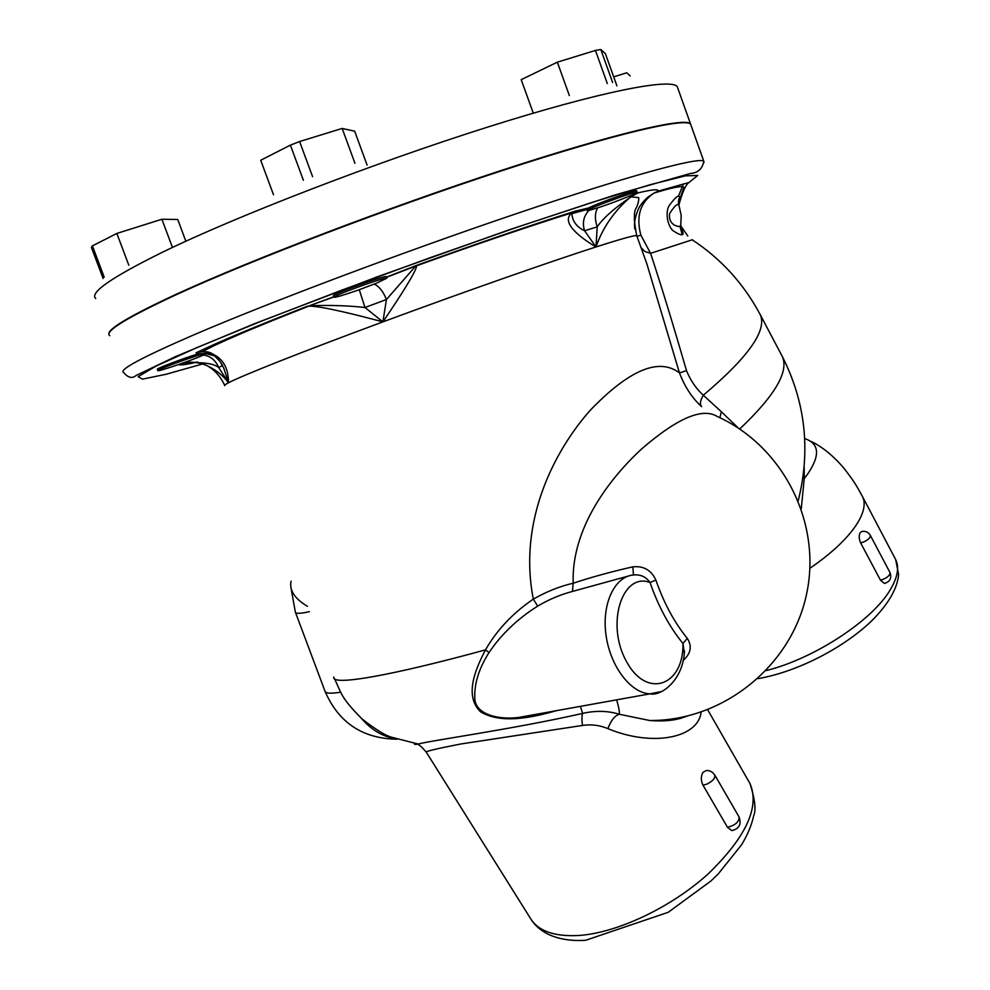 <?xml version="1.0" encoding="UTF-8"?>
<svg xmlns="http://www.w3.org/2000/svg" width="990" height="990" viewBox="0 0 990 990"><rect width="100%" height="100%" fill="white"/><g stroke="black" fill="none" stroke-linecap="round" stroke-linejoin="round"><path stroke-width="1.49" d="M860.669 542.941C858.887 538.907 858.738 535.454 860.211 532.583L862.055 531.407C865.705 530.949 868.465 532.274 870.346 535.404L870.346 535.404C870.655 537.384 868.552 539.525 864.035 541.815L860.669 542.941L880.469 580.202C886.693 578.284 889.886 575.759 890.035 572.628L870.346 535.404M889.998 572.567L890.035 572.628C891.866 578.123 890.01 581.736 884.429 583.444L880.469 580.202M702.999 785.181C700.809 780.566 700.796 776.309 702.949 772.41L706.303 770.468L709.174 770.715L712.416 772.299L714.805 775.046C715.374 778.128 712.751 781.147 706.934 784.117L702.999 785.181L727.501 827.318C735.236 825.326 739.109 821.923 739.134 817.109L714.805 775.046M739.06 816.985L739.134 817.109C741.621 824.472 739.146 828.939 731.709 830.548L727.501 827.318M733.033 830.424L731.709 830.548M885.283 583.283L884.429 583.444M334.088 297.149L333.581 295.762C329.905 295.07 385.642 274.849 386.348 276.618L386.397 276.742M333.927 296.715L309.499 305.724C330.474 305.044 348.963 305.65 364.988 307.506L359.271 289.686L376.46 283.214L386.904 278.128C386.211 276.383 330.474 296.604 334.137 297.272C336.018 297.384 343.555 295.156 356.746 290.59M359.283 289.699L356.746 290.602M587.231 210.573L587.033 209.496L588.456 208.011C596.685 203.606 636.657 189.288 636.632 190.761L636.657 190.847M588.803 210.486L599.544 207.281C615.508 201.997 638.847 192.642 637.139 192.196C636.768 190.538 584.125 210.041 587.268 210.672L588.815 210.499C583.568 216.278 582.157 223.035 584.558 230.744L597.205 226.858C603.356 217.689 615.978 206.774 635.085 194.102L632.857 194.622M374.282 284.068C379.294 286.531 383.34 291.679 386.434 299.524L416.109 265.555L386.521 277.101M597.626 207.912C594.829 212.949 594.693 219.273 597.205 226.858L595.992 246.956C602.761 227.502 614.345 210.808 630.754 196.862L637.993 192.901C652.682 189.399 659.291 188.843 657.818 191.231L654.081 193.05C667.668 188.917 676.974 186.739 682.011 186.528L683.88 187.234L678.855 201.873C680.91 193.199 677.828 194.226 669.611 204.955C664.154 212.652 668.448 228.876 674.425 231.561C678.175 234.011 680.786 235.063 682.234 234.692C683.706 234.63 683.187 232.006 680.674 226.834M588.456 208.011L574.98 211.204L571.886 213.753C572.443 221.29 576.663 226.945 584.558 230.744M680.897 224.693L679.969 226.363C679.066 226.871 668.299 225.831 669.537 213.766C674.289 206.143 677.408 203.259 678.905 205.091L679.041 205.475M678.509 203.668L678.855 201.873M641.285 248.342L646.928 264.058L679.462 372.908L686.503 370.656C672.767 323.26 660.788 284.155 650.566 253.341L692.468 239.728M641 247.549L644.787 251.435L650.566 253.341L640.864 235.125C635.84 216.352 640.245 202.331 654.068 193.062L648.054 196.985C643.574 201.069 640.468 204.831 638.748 208.271C635.035 216.674 633.761 223.666 634.899 229.247M205.165 363.243L166.06 374.269L142.449 379.145L138.13 376.67L156.148 366.053L197.715 347.23L261.212 321.218L341.476 290.268L430.167 257.697L517.188 227.205L592.948 202.108L650.282 184.672L685.389 175.849L697.69 175.465L688.99 182.506C685.724 184.635 682.357 192.159 678.893 205.066M157.843 370.582L157.373 369.32C154.997 369.072 182.89 358.479 197.864 353.95L205.945 353.306C201.057 353.579 154.675 370.334 157.893 370.693C158.388 371.683 191.219 360.484 202.566 355.472L203.631 355.002C210.672 356.214 215.684 360.385 218.679 367.488L222.527 365.595M214.743 355.93L206.217 353.343L203.631 354.989M182.482 363.157C201.081 361.734 213.147 363.169 218.679 367.488L228.48 382.784C228.455 364.419 219.941 353.95 202.938 351.363L196.057 352.848C198.012 352.737 198.619 353.108 197.864 353.95M222.54 365.261L219.99 361.4L212.85 354.173C209.199 351.388 203.606 350.943 196.057 352.848C217.639 342.305 254.752 326.774 307.383 306.244L308.979 306.108C321.75 306.108 355.93 314.659 382.895 321.886C398.648 298.844 417.087 270.27 416.518 265.815L416.109 265.555C477.044 243.565 530.009 225.46 574.98 211.204L571.923 212.838C560.501 221.933 578.643 236.622 595.992 246.956L584.57 230.744M181.195 363.615C190.563 361.461 199.015 362.068 206.539 365.421C215.771 369.678 223.084 375.47 228.48 382.784C241.956 375.656 302.928 351.45 382.895 321.886L364.988 307.506L386.434 299.524L382.895 321.886C462.392 292.446 550.49 261.533 595.992 246.956C621.448 238.8 635.035 235.038 636.731 235.669L636.867 236.041M223.814 368.255L228.48 382.784C225.114 384.528 223.901 385.494 224.829 385.679M418.201 744.047L418.337 744.666C419.661 745.062 422.322 747.574 426.319 752.202C424.908 751.497 436.281 748.787 460.449 744.047L582.504 725.447C581.712 719.705 581.761 715.683 582.664 713.394C512.634 729.308 430.155 740.594 418.201 744.047L418.176 744.047C414.748 744.653 413.696 744.492 415.008 743.589M582.504 725.447C591.364 724.135 599.816 725.2 607.872 728.64C610.991 720.336 614.84 715.547 619.418 714.285C607.922 710.721 595.658 710.436 582.664 713.394L580.375 706.365M686.095 716.426C675.712 720.126 663.597 721.5 649.774 720.522L619.418 714.285C619.542 711.327 618.614 706.526 616.646 699.843M607.872 728.64C653.19 747.401 698.297 737.723 701.093 712.181M719.841 417.706L721.401 411.778L703.308 395.233C700.14 400.566 699.584 404.39 701.65 406.667C692.258 398.228 684.87 386.966 679.462 372.908C658.932 357.303 629.108 369.839 589.99 410.528C554.45 450.871 517.894 520.728 533.325 599.148C513.067 612.847 497.116 629.751 485.471 649.873C391.718 675.539 330.92 686.404 333.865 676.999M547.148 712.342L518.822 717.441C499.604 719.928 476.462 715.077 474.866 699.546C473.876 684.684 478.603 669.005 489.035 652.534L485.471 649.873C474.173 671.542 464.768 696.242 480.459 711.736C501.188 724.321 532.076 717.626 556.343 710.684M683.1 660.479L683.385 660.256C690.921 653.363 692.22 646.074 687.283 638.377C674.264 622.326 663.795 602.898 655.875 580.078C651.358 570.178 643.673 565.76 632.845 566.837C611.214 571.737 591.315 577.207 573.173 583.246C571.242 528.672 608.937 479.111 641.842 448.755C677.432 418.065 702.591 407.323 717.317 416.53C782.521 445.884 821.997 521.99 806.627 593.839C791.703 665.738 723.319 721.029 649.774 720.51M634.182 220.176L634.924 220.114M678.546 196.07L683.385 183.88M361.078 718.059C371.361 729.89 382.771 736.746 395.319 738.602M295.565 612.662L324.868 690.859C325.203 693.421 330.462 693.854 340.671 692.171M309.412 611.684C300.069 613.713 295.391 613.837 295.342 612.067L290.862 587.194M291.06 581.167C289.179 590.238 294.636 598.628 307.407 606.326M646.928 264.058L636.731 235.669C633.736 220.436 633.625 211.105 636.409 207.677C638.241 203.358 638.995 199.992 638.661 197.592L630.779 196.849M613.701 76.873L626.695 72.79L630.172 75.921M612.6 82.467L600.806 49.5L605.385 53.621L616.906 85.833M607.303 83.531L595.448 50.428L600.806 49.5M569.337 95.535L557.345 62.172L595.448 50.428M533.028 112.439L521.198 79.658L557.345 62.172M312.593 176.703L299.611 141.533L342.156 128.44L354.668 131.175L367.104 165.095M303.373 180.267L290.392 145.134L299.611 141.533M273.525 194.795L260.716 160.244L290.392 145.134M354.964 163.301L342.156 128.44M104.21 277.175L92.417 245.879L116.857 233.442L161.902 219.248L177.73 219.483L185.86 241.226M103.133 278.524L91.389 247.364L92.417 245.879M172.458 247.451L161.902 219.248M128.799 265.209L116.857 233.442M109.036 334.694C106.202 329.806 129.133 316.082 177.804 293.547C252.264 259.38 389.689 206.935 502.524 170.057C615.619 133.068 685.501 117.092 690.5 123.861L690.971 125.198M109.766 335.734C103.925 331.638 126.658 317.691 177.953 293.919C252.401 259.776 389.837 207.331 502.66 170.453C615.755 133.452 685.637 117.451 690.612 124.196L691.094 125.532M801.281 508.637L804.251 478.541L802.902 477.923M804.721 438.595C819.485 443.495 820.401 455.425 807.456 474.383L804.251 478.541L804.165 467.193M738.441 428.175L721.401 411.778M573.173 583.246C559.944 586.229 546.653 591.537 533.325 599.148L537.694 606.115C549.128 599.371 560.724 594.483 572.455 591.438L573.173 583.246M655.875 580.078L650.034 582.479C658.325 606.375 669.302 626.707 682.964 643.475C683.929 685.662 646.928 699.522 626.559 661.666C605.472 624.442 622.153 571.812 650.034 582.479C645.963 576.762 640.419 574.274 633.439 574.98L632.845 566.837M572.455 591.438L628.774 575.933M684.238 653.016L682.964 643.475L687.283 638.377M489.035 652.534C501.299 634.305 517.51 618.837 537.694 606.115M682.234 234.692L679.969 226.363M688.99 182.506L657.818 191.231M178.571 364.53C180.23 365.459 186.553 364.592 197.554 361.956M748.997 781.828L749.999 783.585C759.998 806.986 746.089 837.057 708.271 873.799C671.393 907.285 617.611 932.79 579.088 935.476C554.165 936.849 537.842 930.984 530.12 917.866L426.319 752.202M739.703 429.004C774.836 395.765 789.042 371.609 782.348 356.561L760.419 315.006C766.99 330.771 747.957 357.514 703.308 395.233C696.168 388.736 690.574 380.544 686.503 370.656M692.121 239.741C721.24 258.922 744.01 284.006 760.419 315.006L759.825 313.867M895.195 558.657L895.678 559.585C899.403 567.332 897.645 577.318 890.406 589.52C872.796 620.235 814.287 658.647 766.272 670.564M809.919 568.285C831.315 553.558 846.747 539.154 856.226 525.071C863.849 513.303 865.965 503.861 862.587 496.745L895.678 559.585L898.611 574.621C897.41 587.887 889.305 602.427 874.294 618.23C849.16 643.958 802.618 670.341 759.751 678.336L758.08 678.608M704.026 162.521L703.803 161.234C699.596 156.68 630.667 175.069 518.129 213.085C405.851 250.99 268.389 302.742 193.372 335.065C141.657 357.514 118.416 370 123.651 372.512C128.118 377.834 132.252 378.836 136.051 375.495L175.626 356.549L254.517 323.705L377.128 276.866L509.268 229.779L615.31 194.844L690.463 173.46C697.975 172.928 702.417 168.857 703.803 161.234L690.612 124.196M206.304 353.579L209.818 352.514M636.978 236.325L640.864 235.125M95.721 298.535C89.273 292.83 111.486 277.41 162.348 252.289C236.226 216.278 373.638 163.14 487.018 127.302C600.658 91.328 671.505 77.765 677.284 86.736L677.89 88.457M798.249 500.643C810.785 450.326 805.489 402.299 782.348 356.561L781.679 355.286M633.439 574.98C614.666 576.477 601.66 603.628 605.979 634.813C610.05 666.01 630.605 693.173 649.972 693.854L661.147 691.614M386.348 276.618L386.904 278.128M636.632 190.761L637.139 192.196M333.989 296.876L309.499 305.724M587.033 209.509L571.948 213.642M680.699 227.156L681.194 215.387L678.905 205.091C677.828 203.371 679.004 197.047 679.214 198.854L678.793 202.22M687.815 236.028L680.774 225.844M206.155 353.69L214.719 355.917M219.236 360.36L212.85 354.173M415.268 266.199L386.595 277.299M635.085 194.102L630.469 195.674M630.828 196.812L635.135 194.077M182.321 363.219C190.142 361.325 198.21 362.068 206.539 365.421C214.149 369.357 220.176 375.953 224.631 385.209M202.938 351.363L212.937 354.21M223.814 368.231L219.99 361.4M309.462 305.737L308.979 306.108C266.854 322.53 235.113 335.771 213.741 345.832L202.839 351.363M571.874 213.741L571.923 212.838C528.14 226.562 476.339 244.221 416.518 265.803L415.305 266.174M649.65 720.51C661.815 721.438 672.062 720.732 680.415 718.406L686.763 716.265M334.459 678.633C341.661 693.408 340.251 697.071 362.105 718.988C375.656 729.531 385.568 735.632 391.842 737.29L418.176 744.047M531.172 919.586C534.872 925.353 540.342 930.154 547.594 933.954C558.15 939.089 570.834 941.193 585.659 940.29L668.238 912.285L710.87 881.038L718.22 873.96L741.609 844.718C747.574 834.855 751.596 825.215 753.687 815.797C756.212 809.931 754.986 799.19 749.999 783.585L707.702 709.793M325.19 691.701C338.852 722.861 362.81 738.701 397.077 739.208M690.5 123.861L677.284 86.736M641.359 248.564L646.866 263.885M810.637 441.317C818.396 444.535 831.934 453.791 844.111 468.48C856.09 483.887 857.216 487.253 862.587 496.745M518.822 717.428L649.972 693.854C661.765 696.552 683.731 679.066 684.449 650.678L684.214 653.264M547.272 712.317C530.009 716.562 528.895 716.191 519.02 717.416"/></g></svg>

